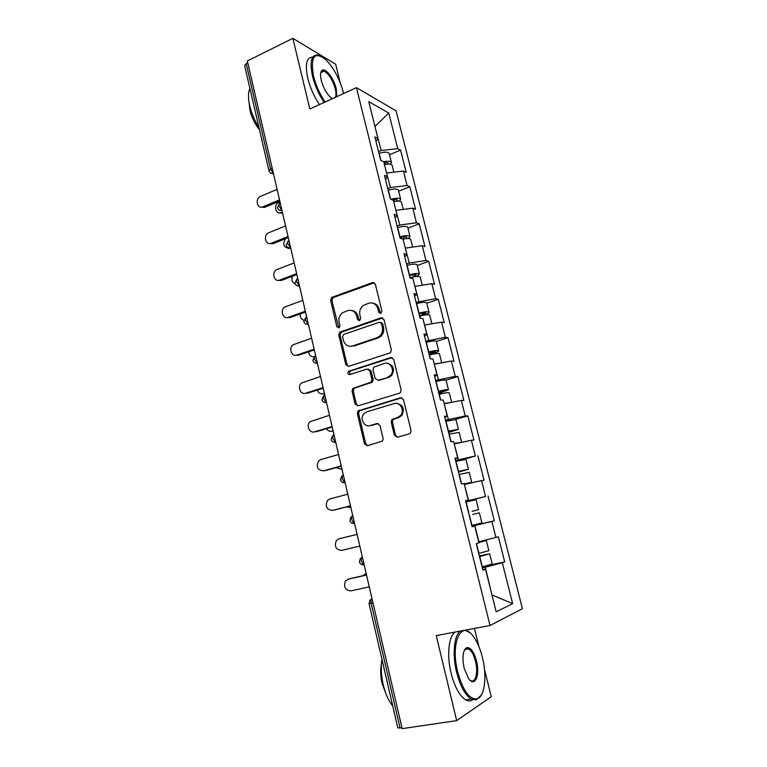 <?xml version="1.0" encoding="UTF-8"?>
<svg xmlns="http://www.w3.org/2000/svg" width="767" height="767" viewBox="0 0 767 767"><rect width="100%" height="100%" fill="white"/><g stroke="black" fill="none" stroke-linecap="round" stroke-linejoin="round"><path stroke-width="1.15" d="M380.739 313.463L381.918 311.124L375.37 284.289L372.474 282.592L331.708 297.414L330.615 300.396L336.838 326.732L339.263 327.691L339.934 325.668L339.119 322.236C338.42 318.401 339.493 315.275 342.331 312.859L347.652 310.616C352.101 309.571 355.121 311.402 356.732 316.109L357.556 319.561L359.56 320.779L360.711 318.468L359.886 315.016C359.167 311.21 360.231 308.075 363.05 305.611L368.582 303.243C373.117 302.169 376.204 304.01 377.853 308.765L378.697 312.246L380.739 313.463M394.391 435.311L397.364 437.257L409.29 433.873L410.537 433.01L411.026 430.555L403.49 399.655L400.499 397.766L358.007 410.939L357.345 413.557L364.498 443.853L367.383 445.79L382.56 441.025L383.097 438.542L379.962 425.436L377.038 423.528L370.097 425.56C364.095 427.67 359.378 418.149 364.095 413.528L366.827 411.802L394.171 403.576C400.106 401.429 405.12 410.518 400.662 415.407L397.546 417.497L391.784 419.616L391.218 422.147L394.391 435.311L395.58 435.253L397.479 437.228M436.26 635.603L456.672 720.625L402.138 728.65L247.319 60.957L292.869 38.35L309.83 108.991L356.444 87.668L490.027 625.498L436.26 635.603M389.626 353.05L390.566 352.475L391.323 349.723L383.97 319.571L381.046 317.826L339.733 332.149L338.793 335.016L345.783 364.593L348.611 366.386L389.626 353.05M393.672 359.368L401.112 389.895L400.499 392.483L399.396 393.212L357.94 405.848L355.083 403.988L352.053 391.141L352.782 388.457L371.19 382.11L371.899 379.425L369.857 370.873L366.962 369.052L349.819 374.564C347.854 374.373 347.374 373.318 348.391 371.372L390.719 357.547L393.672 359.368M356.444 87.668L396.04 110.803L522.404 608.72L490.027 625.498M487.237 565.624L504.715 561.866L498.368 536.785L478.704 541.847M504.715 561.866L502.318 562.777L512.644 603.687L496.172 611.807L485.521 569.143L482.884 570.14L476.288 543.669L478.944 542.844L474.754 526.057L472.079 526.785L465.559 500.65L468.273 500.084L464.131 483.517L461.398 483.977L454.965 458.177L457.726 457.88L453.642 441.514L450.862 441.715L444.515 416.241L447.314 416.203L443.278 400.048L440.459 399.99L434.189 374.833L437.037 375.044L433.048 359.09L430.191 358.783L423.998 333.952L426.883 334.402L422.953 318.641L420.038 318.104L413.921 293.569L416.855 294.26L412.972 278.699L410.019 277.922L403.979 253.695L406.951 254.615L403.116 239.237L400.125 238.23L394.161 214.3L397.172 215.45L393.385 200.264L390.355 199.036L384.459 175.394L387.508 176.765L383.768 161.76L380.7 160.313L374.871 136.957L377.968 138.539L368.745 101.627L388.764 113.065L397.747 148.673L381.17 150.505L378.534 151.617M389.502 154.752L400.575 150.121L397.747 148.673M400.575 150.121L406.213 172.383L403.404 171.051L407.056 185.509L390.432 187.56L387.757 188.634M398.658 191.232L409.846 186.764L407.056 185.509M409.846 186.764L415.541 209.286L412.771 208.154L416.462 222.785L399.799 225.057L397.105 226.092M407.919 228.135L419.223 223.83L416.462 222.785M419.223 223.83L424.985 246.619L422.253 245.699L425.992 260.502L409.271 263.004L406.548 264.001M417.286 265.468L428.705 261.346L425.992 260.502M428.705 261.346L434.544 284.404L431.84 283.685L435.627 298.66L416.117 302.351M426.768 303.243L438.302 299.293L435.627 298.66M438.302 299.293L444.208 322.629L441.552 322.13L445.378 337.288L425.79 341.171M436.365 341.468L448.014 337.701L445.378 337.288M448.014 337.701L453.987 361.305L451.37 361.027L455.243 376.367L435.589 380.451M446.068 380.144L457.851 376.559L455.243 376.367M457.851 376.559L463.891 400.46L461.312 400.403L465.233 415.935L445.502 420.22M455.483 419.405L467.793 415.896L465.233 415.935M467.793 415.896L473.91 440.076L471.379 440.258L475.348 455.972L455.54 460.468M461.351 460.085L475.348 455.972M477.86 455.703L484.054 480.18L481.561 480.593L485.578 496.508L465.703 501.215M465.77 501.484L485.578 496.508M488.052 495.99L494.322 520.774L491.877 521.435L495.942 537.542M478.924 541.799L474.869 525.587L471.954 526.277M472.041 526.622L474.754 526.057M491.877 521.435L474.869 525.587M468.599 500.496L464.39 484.543M465.598 500.822L468.273 500.084M481.561 480.593L464.601 484.485M458.407 459.701L454.246 443.949M455.147 458.877L457.726 457.88M471.379 440.258L454.457 443.892M448.34 419.405L444.227 403.845M444.812 417.449L447.314 416.203M461.312 400.403L444.438 403.778M438.398 379.598L434.333 364.22M434.611 376.539L437.037 375.044M451.37 361.027L434.544 364.162M428.571 340.26L424.554 325.083L428.734 324.326M424.544 336.147L426.883 334.402M441.552 322.13L424.765 325.016M418.868 301.402L414.899 286.407M414.592 296.244L416.855 294.26M431.84 283.685L415.1 286.331M409.271 263.004L405.35 248.192M404.765 256.82L406.951 254.615M422.253 245.699L405.551 248.115M399.799 225.057L395.916 210.426M395.053 217.886L397.172 215.45M412.771 208.154L396.117 210.35M390.432 187.56L386.597 173.102M385.465 179.42L387.508 176.765M403.404 171.051L386.798 173.016M247.77 62.884L246.188 63.671L270.607 169.143L272.237 168.424M268.939 170.657L244.644 65.646L246.188 63.671M381.17 150.505L374.89 126.258M374.948 126.478L388.764 113.065M375.983 141.416L377.968 138.539M340.241 82.798L335.668 64.198L292.869 38.35M456.672 720.625L491.244 696.724L484.476 669.227M401.946 727.816L397.814 727.931L369.071 603.639L371.161 603.341L400.058 728.094M478.924 646.619L474.447 628.432M491.954 594.924L485.271 567.206L482.309 567.839M491.944 594.876L512.644 603.687M482.711 569.44L485.521 569.143M502.318 562.777L485.271 567.206M357.949 405.848L356.339 403.998L353.309 391.18L354.047 388.505L354.958 387.949L353.692 387.901L353.865 388.696M471.887 526.037L494.322 520.774M380.605 313.502L379.061 308.996C378.073 305.573 375.983 303.617 372.791 303.128M351.65 310.472C354.862 310.903 356.971 312.85 357.978 316.32L359.483 320.798M374.286 282.764L332.993 297.663L331.91 300.645L338.793 327.95M382.714 317.931L341.018 332.322L340.078 335.189L347.048 364.699L348.448 366.434M381.429 323.473L379.387 322.245L343.683 334.431L342.542 336.713L343.405 340.337C344.977 345.054 347.997 346.933 352.446 345.965L376.942 337.777L379.646 336.186C382.129 333.712 383.021 330.711 382.321 327.164L381.429 323.473L382.637 323.674L380.71 322.408M350.231 346.32L352.446 345.965M382.637 323.674L383.529 327.346C384.229 330.893 383.337 333.885 380.854 336.349L378.16 337.94L353.712 346.109M354.958 387.949L372.417 382.177L373.136 379.502L371.084 370.96L368.381 369.1M392.196 357.595L350.251 371.113L349.656 371.458L349.934 374.526M387.671 377.23L390.384 375.514C395.341 370.777 390.461 361.132 384.344 363.472L373.797 367.125L373.05 369.847L375.111 378.419L378.026 380.259L388.869 377.306L391.582 375.59C395.063 369.243 393.615 365.15 387.239 363.299M388.869 377.306L379.243 380.327M396.529 403.365C403.116 404.755 404.89 408.763 401.841 415.398L398.735 417.478L392.972 419.587L392.416 422.118L395.58 435.253M369.291 425.733L370.097 425.56M378.198 423.509L371.333 425.522M401.783 397.757L359.263 410.939L358.601 413.547L365.744 443.777L367.585 445.732M282.62 213.197L279.38 212.881M280.013 201.961L278.891 202.43C273.244 204.511 275.449 214.942 281.058 212.641L282.371 212.104M390.671 164.291L391.429 162.431C390.537 161.137 387.949 160.897 383.673 161.722M389.243 153.716L389.166 153.419C387.814 151.828 384.478 151.77 379.166 153.256L378.956 153.323M384.027 162.805C386.386 162.422 387.805 162.594 388.275 163.333L388.15 164.061M392.215 165.538L392.138 165.25C391.256 163.975 388.696 163.735 384.459 164.541M277.088 189.344L260.531 196.381C254.778 198.548 257.012 209.276 262.736 206.889L264.5 207.435L261.058 207.138M279.802 201.04L264.682 207.368M279.524 199.851L262.918 206.812M343.645 93.526L343.463 92.788C339.695 78.972 333.798 67.908 325.764 59.596C314.345 50.977 310.261 56.432 313.502 75.962C315.908 85.396 319.772 94.073 325.093 102.011M324.153 102.442C318.784 94.37 314.892 85.568 312.476 76.048C309.398 60.727 311.555 53.786 318.938 55.234L320.568 55.943M332.389 98.675L330.031 96.901C326.08 92.759 323.166 87.237 321.287 80.334C320.107 75.108 320.376 71.782 322.082 70.343C325.486 67.477 333.971 78.627 336.262 88.742L336.742 96.68M335.409 97.294C336.214 95.444 336.176 92.615 335.275 88.828C332.562 79.701 328.822 73.814 324.038 71.158L321.785 71.35L320.721 72.903M258.968 127.552C254.615 120.63 251.528 113.363 249.706 105.741C248.029 98.195 248.105 92.414 249.917 88.416M259.476 129.748C254.941 124.053 251.758 117.514 249.927 110.132L249.074 102.586M319.455 104.59C314.067 96.546 310.175 87.774 307.768 78.272C304.882 64.351 306.541 57.285 312.754 57.094M457.688 671.93C462.923 690.53 469.356 699.514 476.988 698.881C484.773 696.982 487.227 676.139 482.424 657.472C480.161 648.518 477.084 641.442 473.191 636.246C461.37 619.295 450.133 642.478 457.688 671.93M481.408 694.95L476.412 699.849L471.226 699.025C465.099 695.046 460.229 686.12 456.614 672.247C452.108 654.203 454.131 635.047 460.507 631.049M464.14 668.162C461.974 656.964 462.875 650.109 466.854 647.597C470.708 647.3 473.92 651.749 476.499 660.943C480.286 675.075 474.955 687.769 468.627 678.69L464.14 668.162M469.711 679.965L470.497 680.502C475.569 683.685 478.368 672.295 475.473 661.24C473.795 654.845 471.532 650.732 468.666 648.901L466.298 648.556L464.284 650.32M392.723 705.918C388.533 700.789 385.36 693.704 383.203 684.672C381.189 675.593 380.758 667.117 381.937 659.275M386.51 695.18L382.043 683.378C380.461 676.187 380.259 669.61 381.439 663.647M472.846 699.744C470.727 701.268 468.359 701.306 465.732 699.888C459.567 695.918 454.697 687.021 451.092 673.177C446.615 655.181 448.714 636.064 455.157 632.056M465.185 648.815L465.713 649.428M465.348 630.138L469.874 632.775M290.808 248.518L287.778 248.287M285.564 238.69C282.39 244.433 283.608 247.559 289.207 248.077M399.559 201.175L400.662 199.219C399.425 197.876 396.184 197.896 390.959 199.276M398.447 190.369L398.38 190.101C397.057 188.692 393.72 188.72 388.37 190.187L388.16 190.254M392.493 199.909C395.245 199.315 396.913 199.382 397.488 200.11L397.028 201.117M401.448 202.335L401.381 202.066C400.527 200.935 397.977 200.781 393.72 201.616M292.438 276.283C291.239 279.984 292.16 282.534 295.199 283.934M408.351 238.527L410.009 236.447C408.734 235.258 405.407 235.392 400.01 236.85L399.799 236.907M407.747 227.454L407.689 227.214C406.414 225.987 403.078 226.092 397.69 227.559L397.479 227.617M400.019 237.789L400.757 237.569C404.017 236.687 406.04 236.6 406.807 237.319L405.657 238.681M410.786 239.553L410.728 239.323C409.885 238.326 407.277 238.269 402.905 239.17M300.28 313.914C299.983 317.164 301.163 319.254 303.828 320.165M409.444 275.593L410.182 275.372C413.471 274.5 415.493 274.365 416.241 274.969L413.288 276.935M416.845 276.436L419.453 274.107C418.226 273.1 414.899 273.32 409.463 274.768L409.252 274.826M417.162 264.979L417.114 264.768C415.877 263.723 412.55 263.915 407.124 265.363L406.913 265.43M420.239 277.223L420.191 277.021C418.964 276.034 415.637 276.264 410.201 277.702L409.981 277.769M379.886 337.106L379.665 336.186L380.854 336.349M308.622 351.823C309.159 355.361 310.999 357.019 314.134 356.78M418.983 313.847L419.731 313.636C423.039 312.763 425.062 312.581 425.781 313.07L419.511 315.956M424.228 315.084L424.276 315.064C427.612 313.895 429.194 312.946 429.021 312.207C427.833 311.402 424.506 311.709 419.031 313.137L418.82 313.204M426.692 302.946L426.653 302.764C425.455 301.901 422.128 302.188 416.663 303.627L416.452 303.684M429.798 315.323L429.76 315.16C428.58 314.365 425.254 314.681 419.779 316.109L419.559 316.177M324.499 393.816L322.6 393.835M317.356 390.058C318.449 393.049 320.405 394.267 323.204 393.692L324.383 393.318M428.638 352.561L435.435 351.622L429.06 354.268M429.194 354.814L433.854 353.328C437.219 352.226 438.839 351.363 438.695 350.768C437.554 350.155 434.227 350.557 428.715 351.976L428.504 352.034M436.337 341.353L436.298 341.21C435.148 340.548 431.821 340.922 426.318 342.35L426.107 342.408M439.481 353.894L439.443 353.75C438.312 353.156 434.985 353.568 429.472 354.977L429.252 355.044M440.258 363.098L434.285 364.037M285.573 225.92L268.757 232.727C262.908 234.961 265.487 245.814 271.269 243.244L273.014 243.695L269.601 243.551M288.277 237.607L273.014 243.695M288.037 236.543L271.269 243.244M294.144 262.908L276.782 269.629C271.25 272.199 274.116 282.496 279.706 280.089L281.431 280.444L278.268 280.367M296.858 274.605L281.431 280.444M296.637 273.666L279.706 280.089M302.821 300.338L284.921 306.973C279.725 309.839 282.831 319.599 288.239 317.365L289.955 317.615L287.069 317.605M305.534 312.025L289.955 317.615M305.352 311.22L288.239 317.365M311.603 338.209L293.176 344.767C288.315 347.892 291.623 357.144 296.877 355.073L298.584 355.217L295.985 355.274M314.317 349.896L298.584 355.217M314.154 349.206L296.877 355.073M320.491 376.52L301.546 383.011C297.03 386.347 300.52 395.139 305.611 393.222L305.036 393.366M323.195 388.198L307.299 393.27M323.07 387.651L305.611 393.222M402.253 414.851L400.566 415.522M333.166 431.179L331.612 431.227M326.483 428.667C327.816 430.843 329.618 431.668 331.881 431.159L333.079 430.805M438.408 391.736L445.205 390.633L438.724 393.04M438.829 393.452L448.494 389.789C447.391 389.377 444.074 389.876 438.523 391.275L438.302 391.333M446.087 380.231L446.058 380.116C444.956 379.655 441.629 380.125 436.087 381.535L435.877 381.592M449.27 392.915L449.251 392.809C448.158 392.416 444.831 392.915 439.28 394.324L439.06 394.382M451.322 402.407L444.141 403.5M329.474 415.283L310.05 421.706C305.86 425.215 309.494 433.595 314.451 431.821L314.211 431.888M332.188 426.96L316.129 431.754M332.092 426.557L314.451 431.821M341.929 468.963L340.816 469.04M336.061 467.64L340.663 469.059L341.871 468.723M448.292 431.39L455.09 430.114L448.513 432.281M448.58 432.559L458.398 429.29L448.225 431.121M455.962 419.578L445.761 421.256M459.184 432.415L448.992 434.199M461.475 442.386L454.122 443.441M454.179 443.671L458.311 443.058M338.573 454.515L320.807 459.567L318.688 460.862C315.908 466.835 317.471 470.181 323.396 470.88L323.616 470.852M341.286 466.192L325.055 470.708M341.219 465.914L323.396 470.88M346.281 506.968L350.433 507.236M458.302 471.523L465.099 470.085L458.417 471.983M464.246 483.967L468.359 483.124L464.313 484.265M464.342 484.37L471.705 482.309L464.217 483.872M458.445 472.136L468.436 469.26L458.263 471.379M465.962 459.395L455.771 461.398M349.541 507.399L350.768 507.083M471.705 482.309L469.212 472.357L459.04 474.505M347.777 494.216L329.829 498.953L327.461 500.467C324.968 506.402 326.637 509.719 332.447 510.4L333.415 510.237M350.49 505.884L334.086 510.113M350.452 505.76L332.447 510.4M472.021 511.311L478.589 509.719L472.021 511.292M472.798 514.427L479.375 512.855L472.798 514.427M478.589 509.719L476.067 499.691L465.905 502.04M481.897 522.921L471.743 525.453M357.096 534.398L338.956 538.817L336.358 540.534C334.144 546.43 335.898 549.718 341.603 550.399L359.809 546.075M365.888 573.783L362.273 575.883M478.848 542.442L482.942 541.329L478.781 542.164M479.48 556.468L486.278 554.646L479.365 556.008M479.327 555.864L489.662 553.851L479.509 556.612M478.752 542.058L486.316 540.524L478.876 542.537M488.857 550.648L478.713 553.41M366.223 573.774L364.987 574.052M492.213 564.004L482.079 566.88M349.167 578.855L345.39 581.079C343.434 586.928 345.255 590.197 350.874 590.887L369.272 586.889M349.81 578.663L366.501 574.943M348.189 579.152L366.53 575.068M270.559 173.035L273.196 173.563C271.039 173.725 269.629 172.805 268.968 170.801L270.607 169.143L273.397 173.419M372.992 602.958L371.161 603.341C370.72 600.925 370.998 599.363 371.995 598.663L370.001 600.12L369.061 603.619M281.997 210.503L279.217 206.294C278.833 204.223 279.217 203.236 280.338 203.341M279.198 210.11L282.007 210.561C279.734 210.839 278.248 209.937 277.539 207.847M286.206 245.325C286.916 247.415 288.411 248.316 290.693 248.029L287.922 243.887C287.539 241.787 287.903 240.752 289.015 240.78M287.951 247.636L290.712 248.077M294.969 283.253C295.659 285.314 297.145 286.225 299.418 285.966L296.724 281.92C296.34 279.792 296.695 278.699 297.797 278.661M296.819 285.612L299.513 286.043M303.847 321.622C304.518 323.674 305.985 324.585 308.238 324.364L305.64 320.414C305.247 318.247 305.592 317.107 306.685 316.992M305.803 324.048L308.42 324.451M312.831 360.461C313.482 362.484 314.93 363.405 317.164 363.222L314.662 359.378C314.259 357.173 314.604 355.974 315.678 355.783M314.911 362.954L317.433 363.328M321.919 399.76C322.562 401.783 323.99 402.713 326.205 402.56L323.799 398.802C323.386 396.568 323.712 395.321 324.786 395.043M324.144 402.33L326.55 402.665M331.123 439.539C331.747 441.552 333.156 442.492 335.361 442.377L333.041 438.714C332.619 436.442 332.945 435.138 334 434.774M333.511 442.195L335.783 442.492M340.433 479.806C341.047 481.81 342.446 482.769 344.632 482.683L342.398 479.116C341.967 476.806 342.283 475.435 343.328 475.003M343.012 482.548L345.073 482.558M351.046 516.9L349.857 520.563C350.461 522.576 351.842 523.545 354.018 523.497L351.871 520.007C351.43 517.667 351.737 516.239 352.762 515.712M352.647 523.401L354.594 523.602M354.536 523.362L354.018 523.497L354.594 523.593M360.461 558.261L359.407 561.837C359.991 563.841 361.372 564.838 363.52 564.809L361.458 561.415C361.017 559.038 361.305 557.542 362.321 556.928M364.114 564.675L363.52 564.809L364.172 564.905M379.061 308.996L377.853 308.765M358.803 319.762L357.556 319.561M357.978 316.32L356.732 316.109M338.122 326.924L336.838 326.732M331.91 300.645L330.615 300.396M333.52 297.395L332.226 297.136M373.702 282.889L372.474 282.592M379.914 312.466L378.697 312.246M347.048 364.699L345.783 364.593M340.078 335.189L338.793 335.016M341.698 331.938L340.414 331.766M382.263 318.037L381.046 317.826M378.16 337.94L376.942 337.777M383.529 327.346L382.321 327.164M356.339 403.998L355.083 403.988M353.309 391.18L352.053 391.141M371.458 382.771L370.231 382.704M373.136 379.502L371.899 379.425M371.084 370.96L369.857 370.873M350.251 371.113L348.985 371.027M391.908 357.671L390.719 357.547M392.416 422.118L391.218 422.147M394.113 418.84L392.925 418.859M398.735 417.478L397.546 417.497M378.131 423.489L377.038 423.528M365.744 443.777L364.498 443.853M358.601 413.547L357.345 413.557M360.25 410.316L358.994 410.316M401.678 397.785L400.499 397.766M281.24 212.574L282.572 212.986M385.312 164.368L384.89 162.681M380.95 160.428L379.166 153.256M289.945 248.125L290.77 248.335M394.583 201.443L394.123 199.602M390.604 199.132L388.37 190.187M403.95 238.949L403.452 236.955M400.01 236.85L397.69 227.559M413.432 276.877L412.905 274.759M409.463 274.768L407.124 265.363M422.914 314.806L422.464 313.003M419.031 313.137L416.663 303.627M420.287 318.142L419.779 316.109M323.204 393.692L324.479 393.73M432.502 353.175L432.137 351.717M428.715 351.976L426.318 342.35M430.421 358.812L429.472 354.977M331.881 431.159L333.146 431.112M442.204 391.995L441.926 390.892M438.523 391.275L436.087 381.535M440.699 399.99L439.28 394.324M340.663 469.059L341.919 468.925M452.022 431.294L451.83 430.536M448.446 431.064L445.982 421.198M451.092 441.696L449.213 434.141M458.484 471.331L455.991 461.341M461.629 483.939L459.26 474.447M468.647 512.088L466.125 501.982M471.964 525.395L469.433 515.251M478.944 553.362L476.508 543.602M482.299 566.832L479.739 556.554M279.274 203.84L277.501 207.694M287.999 241.289L286.177 245.191M296.839 279.178L294.95 283.128M305.774 317.519L303.828 321.526M314.748 356.348L312.811 360.375M323.626 395.762L321.91 399.703M332.638 435.666L331.114 439.501M341.775 476.039L340.423 479.778M332.993 297.663L331.708 297.414M341.018 332.322L339.733 332.149M354.047 388.505L352.782 388.457M372.417 382.177L371.19 382.11M349.656 371.458L348.391 371.372M391.582 375.59L390.384 375.514M392.972 419.587L391.784 419.616M401.841 415.398L400.662 415.407M359.263 410.939L358.007 410.939M282.601 213.121L281.058 212.641M391.429 162.431L389.166 153.419M393.874 172.182L392.138 165.25M262.736 206.889L264.5 207.435M321.785 71.35L322.082 70.343M324.038 71.158L320.807 72.692M476.988 698.881L476.412 699.849M466.298 648.556L466.854 647.597M468.666 648.901L464.812 649.591M465.732 699.888L471.226 699.025M400.662 199.219L398.38 190.101M403.221 209.41L401.381 202.066M410.009 236.447L407.689 227.214M412.675 247.079L410.728 239.323M419.453 274.107L417.114 264.768M422.243 285.209L420.191 277.021M429.021 312.207L426.653 302.764M431.926 323.779L429.76 315.16M438.695 350.768L436.298 341.21M441.725 362.82L439.443 353.75M448.494 389.789L446.058 380.116M451.638 402.339L449.251 392.809M458.398 429.29L455.943 419.491M461.638 442.175L459.174 432.348M468.436 469.26L465.943 459.347M481.906 522.931L479.375 512.855M488.867 550.687L486.316 540.524M492.222 564.052L489.662 553.851"/></g></svg>
